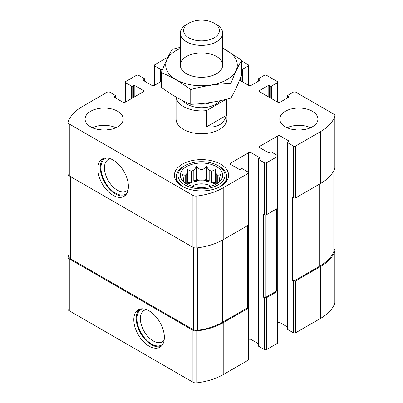 <?xml version="1.0" encoding="UTF-8"?>
<svg xmlns="http://www.w3.org/2000/svg" width="403" height="403" viewBox="0 0 403 403"><rect width="100%" height="100%" fill="white"/><g stroke="black" fill="none" stroke-linecap="round" stroke-linejoin="round"><path stroke-width="0.6" d="M69.069 254.515A52.531 30.331 0 0 0 68.137 256.696A4.237 2.448 0 0 0 68.047 257.195A4.237 2.448 0 0 0 69.286 258.922L192.916 330.299A4.237 2.448 0 0 0 196.775 330.964A52.531 30.331 0 0 0 223.217 322.717L248.082 308.36A1.693 0.977 0 0 0 248.58 307.67A1.693 0.977 0 0 0 248.082 306.975L247.83 306.829M68.047 257.195L68.047 309.081A4.237 2.448 0 0 0 69.286 310.809L192.916 382.185A4.237 2.448 0 0 0 196.775 382.85A52.531 30.331 0 0 0 223.217 374.604L248.082 360.247A1.693 0.977 0 0 0 248.58 359.557L248.58 307.67M149.075 346.152A21.606 12.473 -120 0 0 159.88 347.22A21.606 12.473 -120 0 0 159.88 322.274A21.606 12.473 -120 0 0 138.274 309.796A21.606 12.473 -120 0 0 134.96 327.11A21.606 12.473 -120 0 0 149.075 346.152M248.58 339.553L248.681 339.492A1.693 0.977 0 0 1 251.079 339.492L251.079 152.697L259.467 157.543A0.846 0.489 0 0 1 259.713 157.885A0.846 0.489 0 0 1 259.467 158.233L258.57 158.752A0.846 0.489 0 0 0 258.318 159.099L258.318 345.89A0.846 0.489 0 0 0 258.57 346.237L264.262 349.522L264.262 297.636A1.693 0.977 0 0 0 266.655 297.636L277.143 291.586A1.693 0.977 0 0 0 277.637 290.89A1.693 0.977 0 0 0 277.143 290.2L276.891 290.054M264.262 349.522A1.693 0.977 0 0 0 266.655 349.522L277.143 343.472A1.693 0.977 0 0 0 277.637 342.777L277.637 290.89M277.637 322.773L277.743 322.717A1.693 0.977 0 0 1 280.135 322.717L280.135 135.922L288.523 140.763A0.846 0.489 0 0 1 288.775 141.11A0.846 0.489 0 0 1 288.523 141.458L287.626 141.977A0.846 0.489 0 0 0 287.379 142.319L287.379 329.115A0.846 0.489 0 0 0 287.626 329.463L293.319 332.747L293.319 280.861A1.693 0.977 0 0 0 295.716 280.861L320.581 266.504A52.531 30.331 0 0 0 334.863 251.235A4.237 2.448 0 0 0 334.953 250.737A4.237 2.448 0 0 0 333.931 249.145M293.319 332.747A1.693 0.977 0 0 0 295.716 332.747L320.581 318.39A52.531 30.331 0 0 0 334.863 303.121A4.237 2.448 0 0 0 334.953 302.628L334.953 250.737M269.355 97.355L269.355 85.592L270.252 86.111A0.846 0.489 0 0 0 271.451 86.111L277.143 82.822A1.693 0.977 0 0 0 277.637 82.131A1.693 0.977 0 0 0 277.143 81.441L266.655 75.386A1.693 0.977 0 0 0 264.262 75.386L258.57 78.671A0.846 0.489 0 0 0 258.318 79.018A0.846 0.489 0 0 0 258.57 79.366L259.467 79.885A0.846 0.489 0 0 1 259.713 80.227A0.846 0.489 0 0 1 259.467 80.575L251.079 85.416A1.693 0.977 0 0 1 248.681 85.416L239.573 80.157M241.664 69.472A0.846 0.489 0 0 0 242.389 69.331L248.082 66.047A1.693 0.977 0 0 0 248.58 65.357A1.693 0.977 0 0 0 248.082 64.661L241.664 60.959M167.975 57.125L154.918 64.661A1.693 0.977 0 0 0 154.42 65.357A1.693 0.977 0 0 0 154.918 66.047L160.611 69.331A0.846 0.489 0 0 0 161.804 69.331L162.706 68.812A0.846 0.489 0 0 1 162.847 68.747M161.336 81.366L154.319 85.416A1.693 0.977 0 0 1 151.921 85.416L143.533 80.575L143.533 79.885A0.846 0.489 0 0 0 143.287 80.227A0.846 0.489 0 0 0 143.533 80.575M143.533 79.885L144.43 79.366A0.846 0.489 0 0 0 144.682 79.018A0.846 0.489 0 0 0 144.43 78.671L138.738 75.386A1.693 0.977 0 0 0 136.345 75.386L125.857 81.441A1.693 0.977 0 0 0 125.363 82.131A1.693 0.977 0 0 0 125.857 82.822L131.549 86.111A0.846 0.489 0 0 0 132.748 86.111L133.645 85.592A0.846 0.489 0 0 1 134.844 85.592L143.231 90.433A1.693 0.977 0 0 1 143.73 91.128A1.693 0.977 0 0 1 143.231 91.819L125.257 102.196A1.693 0.977 0 0 1 122.865 102.196L114.477 97.355L114.477 96.66A0.846 0.489 0 0 0 114.225 97.007A0.846 0.489 0 0 0 114.477 97.355M114.477 96.66L115.374 96.141A0.846 0.489 0 0 0 115.621 95.798A0.846 0.489 0 0 0 115.374 95.451L109.681 92.166A1.693 0.977 0 0 0 107.284 92.166L82.419 106.518A52.531 30.331 0 0 0 68.137 121.787A4.237 2.448 0 0 0 68.047 122.285A4.237 2.448 0 0 0 69.286 124.013L192.916 195.39A4.237 2.448 0 0 0 196.775 196.054A52.531 30.331 0 0 0 223.217 187.808L248.082 173.451A1.693 0.977 0 0 0 248.58 172.761A1.693 0.977 0 0 0 248.082 172.071L242.389 168.781A0.846 0.489 0 0 0 241.196 168.781L240.294 169.3A0.846 0.489 0 0 1 239.095 169.3L230.707 164.459L230.707 163.074A1.693 0.977 0 0 0 230.214 163.769A1.693 0.977 0 0 0 230.707 164.459M68.047 122.285L68.047 174.172A4.237 2.448 0 0 0 69.286 175.904L69.286 124.013M113.127 195.334A21.606 12.473 -120 0 0 123.928 196.402A21.606 12.473 -120 0 0 123.928 171.451A21.606 12.473 -120 0 0 102.322 158.978A21.606 12.473 -120 0 0 99.012 176.292A21.606 12.473 -120 0 0 113.127 195.334M248.58 172.761L248.58 224.647A1.693 0.977 0 0 1 248.082 225.342L223.217 239.694A52.531 30.331 0 0 1 196.775 247.941A4.237 2.448 0 0 1 192.916 247.276L69.286 175.904M230.707 163.074L248.681 152.697A1.693 0.977 0 0 1 251.079 152.697M251.079 339.492L258.318 343.673M258.318 159.099A0.846 0.489 0 0 0 258.57 159.442L264.262 162.731A1.693 0.977 0 0 0 266.655 162.731L277.143 156.676A1.693 0.977 0 0 0 277.637 155.986A1.693 0.977 0 0 0 277.143 155.291L271.451 152.007A0.846 0.489 0 0 0 270.252 152.007L269.355 152.525A0.846 0.489 0 0 1 268.156 152.525L259.769 147.684L259.769 146.299A1.693 0.977 0 0 0 259.27 146.989A1.693 0.977 0 0 0 259.769 147.684M277.637 155.986L277.637 207.872A1.693 0.977 0 0 1 277.143 208.563L266.655 214.618A1.693 0.977 0 0 1 264.262 214.618L263.512 214.184L263.512 297.202A1.693 0.977 0 0 0 265.909 297.202L276.393 291.152A1.693 0.977 0 0 0 276.891 290.457L276.891 208.709M264.262 297.636L263.512 297.202M259.769 146.299L277.743 135.922A1.693 0.977 0 0 1 280.135 135.922M280.135 322.717L287.379 326.898M287.379 142.319A0.846 0.489 0 0 0 287.626 142.667L293.319 145.951A1.693 0.977 0 0 0 295.716 145.951L320.581 131.6A52.531 30.331 0 0 0 334.863 116.331A4.237 2.448 0 0 0 334.953 115.832A4.237 2.448 0 0 0 333.714 114.099L295.716 92.166A1.693 0.977 0 0 0 293.319 92.166L287.626 95.451A0.846 0.489 0 0 0 287.379 95.798A0.846 0.489 0 0 0 287.626 96.141L288.523 96.66A0.846 0.489 0 0 1 288.775 97.007A0.846 0.489 0 0 1 288.523 97.355L280.135 102.196A1.693 0.977 0 0 1 277.743 102.196L259.769 91.819L259.769 90.433A1.693 0.977 0 0 0 259.27 91.128A1.693 0.977 0 0 0 259.769 91.819M334.953 115.832L334.953 167.719A4.237 2.448 0 0 1 334.863 168.217A52.531 30.331 0 0 1 320.581 183.486L295.716 197.838A1.693 0.977 0 0 1 293.319 197.838L292.568 197.41L292.568 280.428A1.693 0.977 0 0 0 294.966 280.428L319.831 266.071A52.531 30.331 0 0 0 333.82 251.573A4.237 2.448 0 0 0 333.931 251.014L333.931 170.393M293.319 280.861L292.568 280.428M259.769 90.433L268.156 85.592A0.846 0.489 0 0 1 269.355 85.592M285.379 126.839A19.067 11.007 0 0 0 306.154 129.227A19.067 11.007 0 0 0 317.927 119.056A19.067 11.007 0 0 0 312.34 111.273A19.067 11.007 0 0 0 291.565 108.891A19.067 11.007 0 0 0 279.798 119.056A19.067 11.007 0 0 0 285.379 126.839M90.66 126.839A19.067 11.007 0 0 0 111.435 129.227A19.067 11.007 0 0 0 123.202 119.056A19.067 11.007 0 0 0 117.621 111.273A19.067 11.007 0 0 0 96.846 108.891A19.067 11.007 0 0 0 85.073 119.056A19.067 11.007 0 0 0 90.66 126.839M220.673 164.197A27.112 15.657 180 0 1 228.612 175.27A27.112 15.657 180 0 1 201.5 190.921A27.112 15.657 180 0 1 174.388 175.27A27.112 15.657 180 0 1 191.123 160.807A27.112 15.657 180 0 1 220.673 164.197M176.081 97.073L176.081 119.056A25.419 14.674 0 0 0 183.526 129.434A25.419 14.674 0 0 0 211.227 132.617A25.419 14.674 0 0 0 226.919 119.056L226.919 99.133M69.069 175.763L69.069 256.918A4.237 2.448 0 0 0 70.308 258.645L193.39 329.709A4.237 2.448 0 0 0 197.359 330.359A52.531 30.331 0 0 0 222.471 322.284L247.336 307.927A1.693 0.977 0 0 0 247.83 307.237L247.83 225.484M110.523 158.802A18.145 10.478 -120 0 0 108.19 159.588A18.145 10.478 -120 0 0 105.41 174.126A18.145 10.478 -120 0 0 117.263 190.115A18.145 10.478 -120 0 0 126.335 191.017A18.145 10.478 -120 0 0 128.179 189.39M106.271 157.966A20.608 11.899 -120 0 0 101.808 174.061A20.608 11.899 -120 0 0 115.525 193.133A20.608 11.899 -120 0 0 126.779 193.49M103.586 158.404A21.606 12.473 -120 0 0 101.752 176.005A21.606 12.473 -120 0 0 115.525 193.949A21.606 12.473 -120 0 0 125.061 195.596M146.47 309.625A18.145 10.478 -120 0 0 144.138 310.406A18.145 10.478 -120 0 0 141.357 324.949A18.145 10.478 -120 0 0 153.211 340.938A18.145 10.478 -120 0 0 162.283 341.835A18.145 10.478 -120 0 0 164.132 340.208M142.219 308.784A20.608 11.899 -120 0 0 137.755 324.878A20.608 11.899 -120 0 0 151.473 343.95A20.608 11.899 -120 0 0 162.731 344.308M139.539 309.222A21.606 12.473 -120 0 0 137.705 326.823A21.606 12.473 -120 0 0 151.473 344.767A21.606 12.473 -120 0 0 161.009 346.414M216.476 166.62A21.183 12.231 180 0 1 220.839 180.262A21.183 12.231 180 0 1 201.5 187.501A21.183 12.231 180 0 1 182.161 180.262A21.183 12.231 180 0 1 189.486 165.195A21.183 12.231 180 0 1 216.476 166.62M219.323 166.363L218.129 165.668A23.515 13.576 180 0 1 218.129 165.668A23.515 13.576 180 0 1 218.124 184.866A23.515 13.576 180 0 1 184.876 184.866A23.515 13.576 180 0 1 184.871 165.668A23.515 13.576 180 0 1 218.124 165.668L219.323 166.363A25.208 14.553 180 0 1 226.708 176.65A25.208 14.553 180 0 1 217.338 187.974M219.756 181.471L220.401 180.479L219.444 180.625L219.444 181.768M219.444 178.902A18.004 10.397 180 0 1 219.504 179.763A18.004 10.397 180 0 1 219.444 180.625L219.444 178.902L220.401 174.63L217.786 175.33L217.786 183.088M216.094 184.131L215.338 182.499L215.338 169.562L216.295 173.839A18.004 10.397 180 0 1 217.786 175.33M215.338 169.562L211.761 171.22L211.761 181.949A18.004 10.397 0 0 1 214.23 183.138A18.004 10.397 0 0 1 215.892 184.242M209.182 170.358L209.182 181.088L206.563 179.577L206.563 166.641L209.182 170.358A18.004 10.397 180 0 1 211.761 171.22M206.563 166.641L202.991 169.401L202.991 180.131A18.004 10.397 0 0 1 209.182 181.088M200.009 169.401L200.009 180.131L196.437 179.577L196.437 166.641L200.009 169.401A18.004 10.397 180 0 1 202.991 169.401M196.437 166.641L193.818 170.358L193.818 181.088A18.004 10.397 0 0 1 200.009 180.131M191.239 171.22L191.239 181.949L187.662 182.499L187.662 169.562L191.239 171.22A18.004 10.397 180 0 1 193.818 170.358M187.662 169.562L186.705 173.839L186.705 184.02M183.556 178.902L183.556 180.625A18.004 10.397 180 0 1 183.496 179.763A18.004 10.397 180 0 1 183.556 178.902L182.599 174.63L185.214 175.33A18.004 10.397 180 0 1 186.705 173.839M183.556 181.768L183.556 180.625L182.599 180.479L183.244 181.471M187.662 184.529A18.004 10.397 180 0 1 214.23 183.828A18.004 10.397 180 0 1 215.338 184.529M216.295 173.839L216.295 184.02M185.214 175.33L185.214 183.088M191.239 181.949A18.004 10.397 0 0 0 187.108 184.242M192.115 186.231A12.71 7.34 180 0 1 210.487 185.995A12.71 7.34 180 0 1 210.885 186.231M198.205 187.35A10.418 6.015 180 0 1 204.795 187.35M185.662 187.974A25.208 14.553 180 0 1 176.292 176.65A25.208 14.553 180 0 1 183.677 166.363L184.871 165.668M92.347 127.706A19.067 11.007 180 0 1 115.933 127.706M98.967 129.65A12.71 7.34 180 0 1 109.314 129.65M287.067 127.706A19.067 11.007 180 0 1 310.653 127.706M293.686 129.65A12.71 7.34 180 0 1 304.033 129.65M187.662 182.499L186.906 184.131M196.437 179.577L193.818 181.088M206.563 179.577L202.991 180.131M215.338 182.499L211.761 181.949M226.058 99.345L206.543 110.613A25.419 14.674 180 0 1 183.526 106.604A25.419 14.674 180 0 1 176.126 97.098M226.415 99.259L226.415 115.399L206.543 126.869C217.126 127.973 223.751 124.149 226.415 115.399M206.543 110.613L206.543 126.869M188.821 37.827A17.934 10.352 180 0 1 188.821 23.183A17.934 10.352 180 0 1 214.179 23.183A17.934 10.352 180 0 1 214.179 37.827A17.934 10.352 180 0 1 188.821 37.827M214.179 23.183L216.476 24.507A21.183 12.231 180 0 1 222.683 33.157A21.183 12.231 180 0 1 209.605 44.456A21.183 12.231 180 0 1 186.524 41.806A21.183 12.231 180 0 1 180.317 33.157A21.183 12.231 180 0 1 186.524 24.507L188.821 23.183M222.683 48.436A35.796 20.669 180 0 1 226.813 79.708A35.796 20.669 180 0 1 174.333 78.555A35.796 20.669 180 0 1 180.317 48.436M216.476 73.744A21.183 12.231 180 0 1 186.524 73.744A21.183 12.231 180 0 1 186.524 56.445A21.183 12.231 180 0 1 216.476 56.445A21.183 12.231 180 0 1 216.476 73.744L216.476 73.744M180.317 47.342L172.096 49.383C168.509 55.508 164.923 63.241 161.336 72.575C171.013 76.56 180.811 82.217 190.74 89.552C204.125 85.874 217.514 83.804 230.904 83.335C234.491 74.001 238.077 66.273 241.664 60.148L222.683 48.083M241.664 60.148L241.664 74.913C238.077 84.247 234.491 91.975 230.904 98.1C217.514 101.778 204.125 103.848 190.74 104.317C181.063 100.332 171.26 94.675 161.336 87.34L161.336 72.575M230.904 83.335L230.904 98.1M190.74 89.552L190.74 104.317M69.286 310.809L69.286 258.922M192.916 382.185L192.916 330.299M196.775 382.85L196.775 330.964M223.217 374.604L223.217 322.717M248.082 360.247L248.082 308.36M266.655 349.522L266.655 297.636M277.143 343.472L277.143 291.586M295.716 332.747L295.716 280.861M320.581 318.39L320.581 266.504M334.863 303.121L334.863 251.235M258.57 81.094L258.57 79.366M259.467 80.575L259.467 79.885M240.294 80.575L240.294 78.383M241.196 81.094L241.196 76.122M242.389 81.784L242.389 69.331M248.082 85.073L248.082 66.047M154.918 85.073L154.918 66.047M160.611 81.784L160.611 69.331M161.804 71.366L161.804 69.331M162.706 69.104L162.706 68.812M144.43 81.094L144.43 79.366M125.857 101.848L125.857 82.822M131.549 98.564L131.549 86.111M132.748 97.874L132.748 86.111M133.645 97.355L133.645 85.592M134.844 96.66L134.844 85.592M143.231 91.819L143.231 90.433M115.374 97.874L115.374 96.141M192.916 247.276L192.916 195.39M196.775 247.941L196.775 196.054M223.217 239.694L223.217 187.808M248.082 225.342L248.082 173.451M248.681 339.492L248.681 152.697M259.467 158.233L259.467 157.543M258.57 346.237L258.57 159.442M264.262 214.618L264.262 162.731M266.655 214.618L266.655 162.731M277.143 208.563L277.143 156.676M277.743 322.717L277.743 135.922M288.523 141.458L288.523 140.763M287.626 329.463L287.626 142.667M293.319 197.838L293.319 145.951M295.716 197.838L295.716 145.951M320.581 183.486L320.581 131.6M334.863 168.217L334.863 116.331M287.626 97.874L287.626 96.141M288.523 97.355L288.523 96.66M268.156 96.66L268.156 85.592M270.252 97.874L270.252 86.111M271.451 98.564L271.451 86.111M277.143 101.848L277.143 82.822M294.966 280.428L294.966 198.09M319.831 266.071L319.831 183.919M333.82 251.573L333.82 170.62M265.909 297.202L265.909 214.87M276.393 291.152L276.393 208.996M70.308 258.645L70.308 176.494M193.39 329.709L193.39 247.513M197.359 330.359L197.359 247.87M222.471 322.284L222.471 240.117M247.336 307.927L247.336 225.771M219.786 100.78A19.913 11.496 180 0 1 187.42 104.357A19.913 11.496 180 0 1 183.34 100.941M211.625 102.302A17.369 10.03 180 0 1 197.576 103.924M248.58 85.36L248.58 65.357M154.42 85.36L154.42 65.357M144.682 81.24L144.682 79.018M125.363 102.135L125.363 82.131M115.621 98.015L115.621 95.798M277.637 102.135L277.637 82.131M176.292 176.65L176.292 181.033M226.708 176.65L226.708 181.033M180.317 33.157L180.317 65.095M222.683 33.157L222.683 65.095"/></g></svg>
